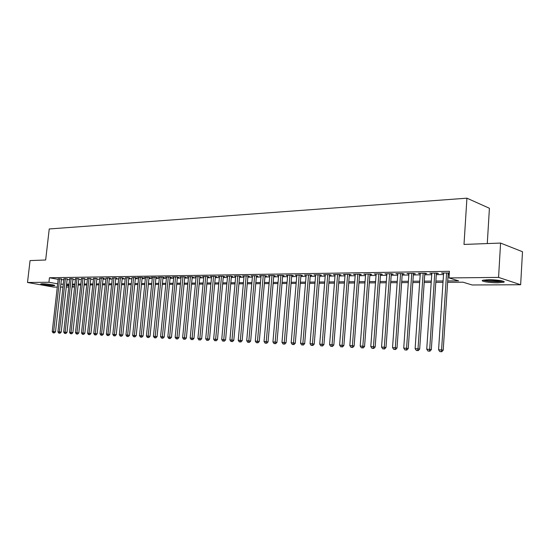 <?xml version="1.0" encoding="UTF-8"?>
<svg xmlns="http://www.w3.org/2000/svg" width="550" height="550" viewBox="0 0 550 550"><rect width="100%" height="100%" fill="white"/><g stroke="black" fill="none" stroke-linecap="round" stroke-linejoin="round"><path stroke-width="0.82" d="M42.226 283.786C46.179 283.697 56.107 285.161 54.684 285.608L53.309 285.746C49.362 285.821 39.531 284.384 40.892 283.917L42.226 283.786M488.4 279.737C496.609 279.599 506.956 281.332 503.601 282.267L497.874 282.789C489.748 282.899 479.572 281.208 482.811 280.259L488.4 279.737M487.279 243.567L489.411 208.264L466.929 198.186L49.239 228.965L45.664 259.999L30.064 260.583L27.5 282.487L48.936 282.26L57.661 283.827M466.929 198.186L464.001 244.434L500.582 243.072L522.5 251.728L520.651 284.742L472.161 284.982L462.99 282.191L447.624 282.301M74.594 286.997L72.05 287.011M68.75 287.024L66.261 287.038M62.982 287.059L60.548 287.066M57.289 287.086L53.763 287.1L27.5 282.487M61.463 278.988L58.218 278.864M67.176 278.905L63.91 278.781M72.964 278.816L69.678 278.699M78.836 278.733L75.529 278.616M84.782 278.651L81.455 278.534M90.812 278.561L87.457 278.451M96.924 278.472L93.548 278.362M103.118 278.382L104.211 278.369L102.396 278.011L99.722 278.272M109.402 278.293L110.509 278.272L108.694 277.922L105.978 278.19M115.768 278.197L116.896 278.183L115.081 277.826L112.331 278.094M122.231 278.107L123.372 278.087L121.557 277.729L118.766 278.004M128.782 278.011L129.938 277.998L128.123 277.633L125.297 277.915M135.431 277.915L136.599 277.901L134.784 277.53L131.917 277.819M142.168 277.819L143.364 277.798L141.542 277.434L137.479 277.496L138.634 277.729M149.009 277.722L150.219 277.702L148.404 277.331L144.279 277.393L145.447 277.633M155.953 277.619L157.176 277.599L155.361 277.228L151.174 277.289L152.364 277.53M162.993 277.516L164.237 277.496L162.422 277.124L158.173 277.186L159.383 277.434M170.142 277.413L171.407 277.393L169.593 277.014L165.275 277.076L166.506 277.337M177.396 277.31L178.681 277.289L176.866 276.904L172.487 276.973L173.731 277.234M184.766 277.2L186.065 277.186L184.25 276.794L179.809 276.863L181.074 277.131M192.239 277.097L193.559 277.076L191.751 276.684L187.241 276.753L188.519 277.028M199.829 276.987L201.169 276.966L199.361 276.574L194.782 276.643L196.082 276.925M207.536 276.87L208.897 276.856L207.096 276.457L202.441 276.526L203.768 276.815M215.366 276.76L216.748 276.739L214.947 276.341L210.224 276.409L211.564 276.705M223.321 276.643L224.723 276.623L222.922 276.224L218.123 276.293L219.491 276.595M231.392 276.526L232.822 276.506L231.028 276.1L226.146 276.176L227.535 276.485M239.601 276.409L241.051 276.389L239.257 275.976L234.307 276.052L235.709 276.375M247.94 276.286L249.411 276.265L247.624 275.853L242.591 275.928L244.021 276.258M256.41 276.169L257.909 276.148L256.121 275.729L251.006 275.804L252.464 276.141M265.024 276.045L266.544 276.018L264.763 275.598L259.566 275.674L261.044 276.024M273.776 275.914L275.323 275.894L273.549 275.468L268.262 275.55L269.761 275.907M282.673 275.784L284.247 275.763L282.48 275.337L277.104 275.413L278.63 275.784M291.72 275.653L293.315 275.632L291.555 275.199L286.089 275.282L287.643 275.66M300.919 275.522L302.541 275.502L300.788 275.062L295.233 275.144L296.814 275.536M310.276 275.385L311.926 275.364L310.179 274.924L304.528 275.007L306.137 275.413M319.791 275.248L321.475 275.227L319.736 274.78L313.981 274.869L315.618 275.282M329.471 275.11L331.183 275.082L329.45 274.636L323.599 274.725L325.263 275.151M339.322 274.966L341.069 274.945L339.343 274.491L333.389 274.581L335.081 275.021M349.346 274.821L351.12 274.801L349.408 274.34L343.344 274.429L345.07 274.883L345.104 274.402L339.604 345.111L343.881 345.517L349.387 274.34M359.549 274.677L361.357 274.649L359.652 274.189L353.485 274.278L355.238 274.739M369.937 274.526L371.772 274.498L370.081 274.031L363.797 274.127L365.585 274.587M380.511 274.374L382.381 274.347L380.696 273.873L374.303 273.969L376.124 274.436M391.277 274.216L393.181 274.189L391.511 273.714L385 273.811L386.856 274.278M402.243 274.058L404.181 274.031L402.524 273.549L395.89 273.646L397.781 274.12M413.414 273.9L415.388 273.866L413.744 273.384L406.986 273.481L408.911 273.962M424.793 273.735L426.807 273.701L425.171 273.212L418.289 273.316L420.255 273.797M436.384 273.563L438.439 273.536L436.817 273.041L429.804 273.144L431.805 273.632M447.714 280.947L458.611 280.857L449.006 277.936L449.439 271.308L49.452 277.75L58.162 279.359M61.38 279.737L63.807 279.702M67.093 279.661L69.575 279.627M72.882 279.579L75.426 279.544M78.753 279.503L81.352 279.462M84.7 279.421L87.354 279.379M90.723 279.338L93.445 279.297M96.834 279.256L99.619 279.214M103.036 279.173L105.882 279.132M109.312 279.084L112.228 279.043M115.686 279.001L118.662 278.96M122.148 278.912L125.194 278.871M128.7 278.822L131.814 278.781M135.341 278.733L138.531 278.685M142.086 278.637L145.351 278.596M148.926 278.548L152.267 278.499M155.87 278.451L159.287 278.403M162.91 278.355L166.409 278.307M170.06 278.259L173.635 278.211M177.313 278.163L180.978 278.114M184.676 278.059L188.423 278.011M192.156 277.956L195.992 277.908M199.746 277.853L203.672 277.805M207.453 277.75L211.475 277.695M215.284 277.647L219.395 277.592M223.238 277.537L227.446 277.482M231.309 277.427L235.62 277.372M239.518 277.317L243.932 277.255M247.857 277.2L252.374 277.138M256.327 277.09L260.954 277.021M264.942 276.973L269.679 276.904M273.694 276.849L278.541 276.788M282.59 276.732L287.561 276.664M291.637 276.609L296.725 276.54M300.836 276.485L306.054 276.409M310.193 276.354L315.535 276.286M319.715 276.224L325.188 276.155M329.395 276.093L334.998 276.018M339.247 275.962L344.994 275.88M349.271 275.825L355.163 275.743M359.473 275.688L365.509 275.605M369.861 275.543L376.049 275.461M380.435 275.399L386.781 275.316M391.201 275.254L397.705 275.165M402.167 275.103L408.836 275.014M413.339 274.952L420.179 274.863M424.717 274.801L431.736 274.704M436.315 274.643L443.513 274.546M448.133 274.484L449.233 274.464M449.322 273.061L441.54 272.972L443.582 273.46M448.202 273.391L449.302 273.377M500.582 243.072L498.568 277.399L520.651 284.742M49.452 277.75L48.936 282.26M449.006 277.936L498.568 277.399M60.878 284.199L63.305 284.178M66.591 284.151L69.073 284.13M72.38 284.103L74.917 284.082M78.244 284.054L80.843 284.034M84.191 284.006L86.852 283.979M90.221 283.951L92.943 283.931M96.333 283.903L99.117 283.876M102.527 283.848L105.373 283.827M108.811 283.793L111.726 283.772M115.184 283.745L118.161 283.718M121.639 283.69L124.692 283.663M128.191 283.635L131.312 283.607M134.839 283.58L138.029 283.553M141.584 283.518L144.849 283.491M148.424 283.463L151.766 283.436M155.368 283.408L158.785 283.374M162.408 283.346L165.907 283.319M169.558 283.284L173.14 283.257M176.811 283.222L180.476 283.195M184.181 283.161L187.928 283.133M191.654 283.099L195.491 283.071M199.251 283.037L203.177 283.002M206.958 282.975L210.98 282.941M214.789 282.906L218.9 282.872M222.743 282.837L226.951 282.803M230.821 282.769L235.132 282.734M239.03 282.7L243.444 282.666M247.369 282.631L251.886 282.597M255.839 282.562L260.466 282.521M264.454 282.487L269.191 282.452M273.212 282.418L278.059 282.377M282.109 282.343L287.079 282.301M291.163 282.267L296.251 282.219M300.362 282.184L305.58 282.143M309.726 282.109L315.067 282.061M319.241 282.026L324.713 281.985M328.928 281.951L334.538 281.903M338.779 281.868L344.527 281.82M348.81 281.779L354.702 281.731M359.019 281.696L365.056 281.641M369.408 281.607L375.595 281.559M379.988 281.518L386.334 281.462M390.754 281.428L397.265 281.373M401.727 281.339L408.402 281.277M412.906 281.243L419.746 281.188M424.284 281.146L431.31 281.091M435.889 281.05L443.094 280.988M66.447 285.402L68.881 285.842M72.119 286.419L74.608 286.866M443.004 282.336L435.799 282.391M431.221 282.425L424.194 282.473M419.657 282.507L412.809 282.562M408.306 282.59L401.638 282.638M397.169 282.673L390.665 282.721M386.237 282.755L379.892 282.803M375.506 282.831L369.311 282.879M364.959 282.906L358.923 282.954M354.606 282.982L348.714 283.03M344.431 283.058L338.683 283.099M334.441 283.133L328.831 283.174M324.617 283.202L319.144 283.243M314.964 283.278L309.623 283.312M305.477 283.346L300.266 283.381M296.154 283.415L291.06 283.449M286.983 283.477L282.012 283.518M277.963 283.546L273.109 283.58M269.094 283.607L264.351 283.642M260.37 283.676L255.743 283.711M251.783 283.738L247.266 283.772M243.341 283.8L238.927 283.827M235.029 283.862L230.718 283.889M226.847 283.917L222.64 283.951M218.797 283.979L214.686 284.006M210.877 284.034L206.855 284.068M203.074 284.096L199.148 284.123M195.387 284.151L191.551 284.178M187.825 284.206L184.078 284.233M180.373 284.261L176.708 284.288M173.03 284.309L169.455 284.336M165.804 284.364L162.305 284.391M158.682 284.419L155.258 284.439M151.662 284.467L148.321 284.494M144.746 284.522L141.481 284.543M137.926 284.57L134.736 284.591M131.209 284.618L128.088 284.639M124.582 284.666L121.536 284.687M118.058 284.714L115.074 284.735M111.616 284.762L108.708 284.783M105.27 284.811L102.424 284.831M99.007 284.852L96.229 284.873M92.833 284.9L90.118 284.921M86.749 284.941L84.088 284.962M80.74 284.989L78.141 285.003M74.814 285.031L72.27 285.051M68.97 285.072L66.481 285.093M443.19 272.944L443.156 273.467M431.468 273.116L431.434 273.639M419.966 273.288L419.932 273.804M408.678 273.46L408.636 273.969M397.595 273.625L397.561 274.127M386.712 273.783L386.678 274.285M376.028 273.941L375.994 274.436M365.537 274.099L365.502 274.587M355.231 274.251L355.19 274.739M446.6 272.896L441.574 349.924L438.577 349.779L443.616 272.938M448.236 272.869L443.204 350.219L441.574 349.924L441.052 351.697L439.856 351.643L441.052 351.697M441.705 351.814L443.204 350.219M438.577 349.779L439.856 351.643M502.432 280.995L497.31 281.524C490.923 281.449 486.509 280.933 484.069 279.991M486.124 279.806L497.049 280.768L500.39 280.582M483.147 280.163C486.393 281.139 491.308 281.655 497.901 281.717L503.332 281.27M52.972 284.914L42.714 283.786M42.116 283.786L53.549 285.044M434.768 273.068L429.674 349.36L426.738 349.222L431.839 273.116M436.418 273.048L431.324 349.663L429.674 349.36L429.172 351.12L427.996 351.065L429.172 351.12M429.832 351.237L431.324 349.663M426.738 349.222L427.996 351.065M423.156 273.24L418.007 348.81L415.119 348.673L420.289 273.288M424.827 273.219L419.671 349.106L418.007 348.81L417.526 350.556L416.371 350.494L417.526 350.556M418.192 350.673L419.671 349.106M415.119 348.673L416.371 350.494M411.764 273.412L406.553 348.267L403.728 348.136L408.946 273.453M413.449 273.384L408.231 348.562L406.553 348.267L406.092 349.999L404.958 349.944L406.092 349.999M406.766 350.116L408.231 348.562M403.728 348.136L404.958 349.944M400.579 273.577L395.319 347.738L392.542 347.607L397.815 273.618M402.277 273.556L397.011 348.033L395.319 347.738L394.873 349.449L393.766 349.401L394.873 349.449M395.553 349.566L397.011 348.033M392.542 347.607L393.766 349.401M389.606 273.742L384.292 347.215L381.562 347.091L386.891 273.783M391.311 273.714L385.99 347.511L384.292 347.215L383.866 348.913L382.772 348.865L383.866 348.913M384.546 349.03L385.99 347.511M381.562 347.091L382.772 348.865M378.826 273.9L373.464 346.706L370.789 346.582L376.159 273.941M380.545 273.879L375.176 347.002L373.464 346.706L373.051 348.391L371.986 348.336L373.051 348.391M373.739 348.507L375.176 347.002M370.789 346.582L371.986 348.336M368.239 274.058L362.828 346.204L360.202 346.081L365.626 274.099M369.971 274.031L364.554 346.5L362.828 346.204L362.436 347.875L361.391 347.82L362.436 347.875M363.131 347.992L364.554 346.5M360.202 346.081L361.391 347.82M357.844 274.216L352.392 345.716L349.814 345.593L355.272 274.251M359.59 274.189L354.124 346.005L352.392 345.716L352.014 347.366L350.982 347.318L352.014 347.366M352.708 347.483L354.124 346.005M349.814 345.593L350.982 347.318M347.634 274.368L342.141 345.228L341.777 346.871L340.766 346.823L341.777 346.871M342.478 346.981L343.881 345.517M339.604 345.111L340.766 346.823M337.597 274.519L332.062 344.754L329.574 344.637L335.115 274.553M339.364 274.491L333.822 345.043L332.062 344.754L331.719 346.383L330.722 346.328L331.719 346.383M332.42 346.493L333.822 345.043M329.574 344.637L330.722 346.328M327.738 274.663L322.169 344.286L319.722 344.169L325.298 274.697M329.512 274.649L323.929 344.575L322.169 344.286L321.839 345.902L320.863 345.854L321.839 345.902M322.548 346.012L323.929 344.575M319.722 344.169L320.863 345.854M318.051 274.808L312.448 343.826L310.042 343.716L315.652 274.842M319.825 274.808L314.215 344.114L312.448 343.826L312.132 345.428L311.169 345.379L312.132 345.428M312.84 345.538L314.215 344.114M310.042 343.716L311.169 345.379M308.522 274.945L302.885 343.379L300.527 343.262L306.171 274.986M310.31 274.959L304.666 343.661L302.885 343.379L302.589 344.96L301.641 344.919L302.589 344.96M303.298 345.077L304.666 343.661M300.527 343.262L301.641 344.919M299.166 275.089L293.494 342.932L291.17 342.822L296.849 275.124M300.953 275.103L295.281 343.214L293.494 342.932L293.205 344.506L292.277 344.458L293.205 344.506M293.92 344.616L295.281 343.214M291.17 342.822L292.277 344.458M289.953 275.227L284.261 342.499L281.978 342.389L287.678 275.261M291.754 275.248L286.048 342.781L284.261 342.499L283.986 344.059L283.071 344.011L283.986 344.059M284.701 344.169L286.048 342.781M281.978 342.389L283.071 344.011M280.906 275.357L275.179 342.072L272.931 341.962L278.664 275.392M282.707 275.392L276.973 342.347L275.179 342.072L274.918 343.619L274.017 343.571L274.918 343.619M275.632 343.729L276.973 342.347M272.931 341.962L274.017 343.571M272.002 275.488L266.248 341.646L264.041 341.543L269.796 275.522M273.811 275.529L268.049 341.928L266.248 341.646L266.001 343.186L265.114 343.138L266.001 343.186M266.722 343.289L268.049 341.928M264.041 341.543L265.114 343.138M263.244 275.619L257.469 341.234L255.296 341.131L261.078 275.653M265.052 275.667L259.277 341.509L257.469 341.234L257.228 342.753L256.362 342.712L257.228 342.753M257.95 342.863L259.277 341.509M255.296 341.131L256.362 342.712M254.629 275.749L248.834 340.828L246.696 340.725L252.498 275.784M256.444 275.804L250.642 341.103L248.834 340.828L248.6 342.334L247.748 342.293L248.6 342.334M249.329 342.444L250.642 341.103M246.696 340.725L247.748 342.293M246.153 275.873L240.336 340.423L238.232 340.326L244.049 275.907M247.968 275.935L242.151 340.697L240.336 340.423L240.116 341.921L239.278 341.88L240.116 341.921M240.845 342.031L242.151 340.697M238.232 340.326L239.278 341.88M237.806 275.997L231.969 340.031L229.9 339.934L235.744 276.031M239.635 276.066L233.791 340.306L231.969 340.031L231.763 341.516L230.938 341.474L231.763 341.516M232.492 341.626L233.791 340.306M229.9 339.934L230.938 341.474M229.597 276.121L223.747 339.639L221.712 339.543L227.569 276.155M231.426 276.189L225.569 339.914L223.747 339.639L223.548 341.117L222.736 341.076L223.548 341.117M224.276 341.227L225.569 339.914M221.712 339.543L222.736 341.076M221.519 276.244L215.648 339.261L213.641 339.164L219.519 276.272M223.348 276.313L217.477 339.529L215.648 339.261L215.462 340.725L214.658 340.684L215.462 340.725M216.191 340.828L217.477 339.529M213.641 339.164L214.658 340.684M213.565 276.361L207.68 338.882L205.707 338.793L211.599 276.389M215.394 276.437L209.509 339.151L207.68 338.882L207.501 340.34L206.711 340.299L207.501 340.34M208.237 340.443L209.509 339.151M205.707 338.793L206.711 340.299M205.734 276.478L199.836 338.511L197.89 338.422L203.796 276.506M207.57 276.561L201.664 338.779L199.836 338.511L199.671 339.955L198.894 339.921L199.671 339.955M200.399 340.065L201.664 338.779M197.89 338.422L198.894 339.921M198.021 276.595L192.108 338.147L190.197 338.058L196.116 276.623M199.856 276.678L193.944 338.415L192.108 338.147L191.95 339.584L191.187 339.543L191.95 339.584M192.686 339.687L193.944 338.415M190.197 338.058L191.187 339.543M190.431 276.705L184.504 337.789L182.621 337.7L188.547 276.732M192.266 276.794L186.34 338.058L184.504 337.789L184.353 339.212L183.604 339.178L184.353 339.212M185.089 339.316L186.34 338.058M182.621 337.7L183.604 339.178M182.951 276.815L177.018 337.439L175.161 337.349L181.101 276.843M184.793 276.911L178.853 337.7L177.018 337.439L176.873 338.848L176.131 338.814L177.609 338.951L176.873 338.848M177.609 338.951L178.853 337.7M175.161 337.349L176.131 338.814M175.588 276.925L169.641 337.088L167.812 337.006L173.759 276.952M177.423 277.028L171.476 337.349L169.641 337.088L169.51 338.491L168.774 338.456L170.246 338.594L169.51 338.491M170.246 338.594L171.476 337.349M167.812 337.006L168.774 338.456M168.328 277.035L162.374 336.744L160.572 336.662L166.533 277.062M170.17 277.138L164.209 337.006L162.374 336.744L162.25 338.133L161.528 338.099L162.986 338.236L162.25 338.133M162.986 338.236L164.209 337.006M160.572 336.662L161.528 338.099M161.178 277.138L155.217 336.407L153.443 336.325L159.411 277.166M163.02 277.248L157.053 336.669L155.217 336.407L155.1 337.789L154.392 337.755L155.836 337.893L155.1 337.789M155.836 337.893L157.053 336.669M153.443 336.325L154.392 337.755M154.137 277.248L148.163 336.077L146.417 335.995L152.391 277.269M155.98 277.351L150.006 336.332L148.163 336.077L148.06 337.446L147.359 337.411L148.796 337.549L148.06 337.446M148.796 337.549L150.006 336.332M146.417 335.995L147.359 337.411M147.194 277.351L141.219 335.748L139.494 335.665L145.475 277.372M149.036 277.461L143.055 336.002L141.219 335.748L141.116 337.109L140.429 337.074L141.852 337.212L141.116 337.109M141.852 337.212L143.055 336.002M139.494 335.665L140.429 337.074M140.353 277.447L134.372 335.424L132.674 335.342L138.662 277.475M142.196 277.564L136.214 335.679L134.372 335.424L134.282 336.779L133.602 336.744L135.018 336.875L134.282 336.779M135.018 336.875L136.214 335.679M132.674 335.342L133.602 336.744M133.616 277.551L127.621 335.108L125.95 335.026L131.945 277.578M135.451 277.668L129.463 335.363L127.621 335.108L127.538 336.449L126.871 336.414L128.274 336.545L127.538 336.449M128.274 336.545L129.463 335.363M125.95 335.026L126.871 336.414M126.968 277.647L120.973 334.792L119.323 334.716L125.317 277.674M128.81 277.771L122.815 335.046L120.973 334.792L120.897 336.126L120.237 336.091L121.632 336.222L120.897 336.126M121.632 336.222L122.815 335.046M119.323 334.716L120.237 336.091M120.416 277.743L114.414 334.482L112.791 334.407L118.793 277.771M122.258 277.867L116.256 334.737L114.414 334.482L114.345 335.809L113.699 335.775L115.081 335.906L114.345 335.809M115.081 335.906L116.256 334.737M112.791 334.407L113.699 335.775M113.953 277.839L107.951 334.18L106.349 334.104L112.351 277.867M115.796 277.97L109.794 334.428L107.951 334.18L107.889 335.493L107.25 335.459L108.625 335.589L107.889 335.493M108.625 335.589L109.794 334.428M106.349 334.104L107.25 335.459M107.587 277.936L101.585 333.877L100.004 333.802L106.006 277.963M109.422 278.066L103.421 334.125L101.585 333.877L101.523 335.184L100.891 335.149L102.259 335.28L101.523 335.184M102.259 335.28L103.421 334.125M100.004 333.802L100.891 335.149M101.303 278.032L95.301 333.582L93.741 333.506L99.743 278.053M103.139 278.163L97.137 333.829L95.301 333.582L95.246 334.874L94.627 334.847L95.982 334.978L95.246 334.874M95.982 334.978L97.137 333.829M93.741 333.506L94.627 334.847M95.109 278.121L89.1 333.286L87.567 333.218L93.569 278.149M96.944 278.252L90.942 333.534L89.1 333.286L89.059 334.579L88.447 334.544L89.794 334.675L89.059 334.579M89.794 334.675L90.942 333.534M87.567 333.218L88.447 334.544M88.997 278.211L82.995 332.998L81.476 332.929L87.484 278.238M90.833 278.348L84.831 333.245L82.995 332.998L82.954 334.276L82.349 334.249L83.689 334.379L82.954 334.276M83.689 334.379L84.831 333.245M81.476 332.929L82.349 334.249M82.968 278.307L76.966 332.716L75.474 332.647L81.476 278.327M84.803 278.438L78.801 332.963L76.966 332.716L76.931 333.988L76.333 333.96L77.667 334.084L76.931 333.988M77.667 334.084L78.801 332.963M75.474 332.647L76.333 333.96M77.021 278.389L71.019 332.434L69.547 332.365L75.549 278.417M78.856 278.527L72.854 332.681L71.019 332.434L70.991 333.699L70.407 333.671L71.727 333.795L70.991 333.699M71.727 333.795L72.854 332.681M69.547 332.365L70.407 333.671M71.156 278.479L65.154 332.159L63.704 332.09L69.706 278.499M72.992 278.616L66.99 332.399L65.154 332.159L65.134 333.41L64.556 333.382L65.869 333.506L65.134 333.41M65.869 333.506L66.99 332.399M63.704 332.09L64.556 333.382M65.367 278.568L59.373 331.884L57.936 331.815L63.938 278.589M67.203 278.706L61.201 332.124L59.373 331.884L59.352 333.128L58.781 333.101L60.088 333.224L59.352 333.128M60.088 333.224L61.201 332.124M57.936 331.815L58.781 333.101M59.661 278.651L53.659 331.616L52.243 331.547L58.245 278.671M61.483 278.788L55.488 331.856L53.659 331.616L53.653 332.853L53.082 332.826L54.381 332.949L53.653 332.853M54.381 332.949L55.488 331.856M52.243 331.547L53.082 332.826"/></g></svg>
